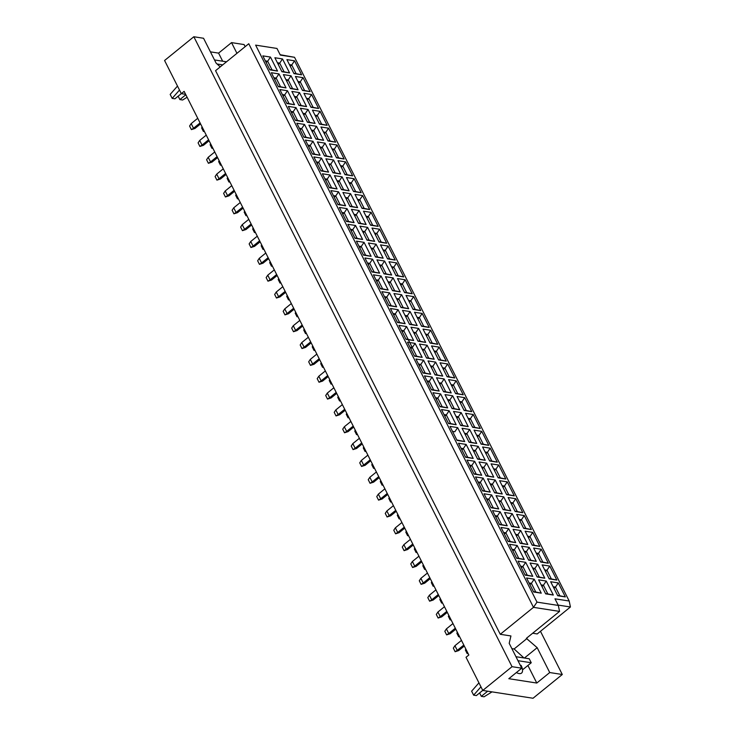 <?xml version="1.0" encoding="UTF-8"?>
<svg xmlns="http://www.w3.org/2000/svg" width="735" height="735" viewBox="0 0 735 735"><rect width="100%" height="100%" fill="white"/><g stroke="black" fill="none" stroke-linecap="round" stroke-linejoin="round"><path stroke-width="1.1" d="M220.243 66.885L216.118 63.127L203.558 38.266L193.838 36.75L164.576 60.5L181.325 93.657L184.136 91.37L468.838 654.995L466.027 657.274L482.776 690.431L533.031 698.25L562.293 674.5L540.473 631.301M562.293 674.5L549.734 672.543L536.789 683.045L508.813 678.699L521.758 668.188L512.038 666.682L482.776 690.431M549.734 672.543L537.175 647.682L526.343 638.357L559.555 611.41L533.481 607.349L248.77 43.733L215.566 70.679L500.269 634.296L510.935 635.959L509.199 643.327L521.758 668.188M193.838 36.75L512.038 666.682M222.668 61.207L218.589 53.122L231.534 42.612L244.094 44.569L245.15 46.663M218.589 53.122L210.421 51.854M181.325 93.657L185.624 94.328M236.946 53.333L231.534 42.612M558.141 605.08L570.424 606.991L537.221 633.938L532.664 633.23M500.269 634.296L533.481 607.349L536.991 602.121L558.324 605.438L554.971 598.814L569.193 601.019L294.542 57.293L280.32 55.079L276.966 48.455L255.633 45.129L536.991 602.121M523.981 657.963L514.114 648.968L511.872 648.628M514.114 648.968L527.059 638.467M255.633 45.129L276.966 48.455M280.136 54.721L294.542 57.293M524.413 658.027L537.175 647.682M536.789 683.045L527.905 665.469M516.374 672.562A11.319 5.016 50.9 0 0 521.556 673.085A11.319 5.016 50.9 0 0 521.06 665.331M290.242 66.205L291.74 64.992L289.443 64.634M293.835 73.325L296.122 73.684L291.74 64.992L294.542 60.812L301.616 74.805L293.982 73.61L286.916 59.618L294.542 60.812M296.122 73.684L301.616 74.805M533.628 591.978L526.563 577.986L534.198 579.171L541.263 593.163L533.628 591.978M545.673 593.852L538.608 579.86L546.243 581.045L553.308 595.038L545.673 593.852M557.718 595.727L550.653 581.734L558.278 582.919L565.353 596.912L557.718 595.727M525.121 575.137L518.056 561.145L525.69 562.33L532.756 576.323L525.121 575.137M537.166 577.003L530.1 563.019L537.735 564.204L544.8 578.197L537.166 577.003M549.21 578.877L542.145 564.893L549.771 566.079L556.845 580.071L549.21 578.877M516.613 558.288L509.548 544.304L517.183 545.489L524.248 559.482L516.613 558.288M528.658 560.162L521.593 546.169L529.228 547.364L536.293 561.356L528.658 560.162M540.703 562.036L533.638 548.044L541.263 549.238L548.338 563.23L540.703 562.036M508.105 541.447L501.04 527.454L508.675 528.649L515.74 542.632L508.105 541.447M520.15 543.321L513.085 529.329L520.72 530.523L527.785 544.506L520.15 543.321M532.195 545.195L525.13 531.203L532.756 532.397L539.83 546.381L532.195 545.195M499.598 524.606L492.533 510.614L500.167 511.799L507.233 525.791L499.598 524.606M511.643 526.48L504.578 512.488L512.212 513.673L519.278 527.666L511.643 526.48M523.688 528.355L516.622 514.362L524.248 515.547L531.322 529.54L523.688 528.355M491.09 507.766L484.025 493.773L491.66 494.958L498.725 508.951L491.09 507.766M503.135 509.64L496.07 495.647L503.705 496.832L510.77 510.825L503.135 509.64M515.18 511.514L508.115 497.521L515.74 498.707L522.815 512.699L515.18 511.514M482.583 490.925L475.517 476.932L483.152 478.117L490.217 492.11L482.583 490.925M494.627 492.799L487.562 478.807L495.197 479.992L502.262 493.984L494.627 492.799M506.672 494.673L499.607 480.681L507.233 481.866L514.307 495.859L506.672 494.673M474.075 474.075L467.01 460.092L474.645 461.277L481.71 475.269L474.075 474.075M486.12 475.949L479.055 461.966L486.689 463.151L493.755 477.144L486.12 475.949M498.165 477.824L491.099 463.84L498.725 465.025L505.799 479.018L498.165 477.824M465.567 457.234L458.502 443.242L466.137 444.436L473.202 458.429L465.567 457.234M477.612 459.109L470.547 445.116L478.182 446.31L485.247 460.303L477.612 459.109M489.657 460.983L482.592 446.99L490.217 448.185L497.292 462.177L489.657 460.983M457.06 440.394L449.995 426.401L457.629 427.595L464.695 441.579L457.06 440.394M469.105 442.268L462.039 428.275L469.674 429.47L476.739 443.453L469.105 442.268M481.149 444.142L474.084 430.15L481.71 431.344L488.784 445.327L481.149 444.142M448.552 423.553L441.487 409.56L449.122 410.746L456.187 424.738L448.552 423.553M460.597 425.427L453.532 411.435L461.167 412.62L468.232 426.612L460.597 425.427M472.642 427.301L465.577 413.309L473.202 414.494L480.277 428.487L472.642 427.301M440.044 406.712L432.979 392.72L440.614 393.905L447.679 407.897L440.044 406.712M452.089 408.587L445.024 394.594L452.659 395.779L459.724 409.772L452.089 408.587M464.134 410.461L457.069 396.468L464.695 397.653L471.769 411.646L464.134 410.461M431.537 389.872L424.472 375.879L432.106 377.064L439.172 391.057L431.537 389.872M443.582 391.746L436.517 377.753L444.151 378.938L451.216 392.931L443.582 391.746M455.626 393.62L448.561 379.627L456.187 380.813L463.261 394.805L455.626 393.62M423.029 373.022L415.964 359.038L423.599 360.223L430.664 374.216L423.029 373.022M435.074 374.896L428.009 360.913L435.644 362.098L442.709 376.09L435.074 374.896M447.119 376.77L440.054 362.787L447.679 363.972L454.754 377.965L447.119 376.77M414.522 356.181L407.456 342.188L415.091 343.383L422.156 357.375L414.522 356.181M426.566 358.055L419.501 344.063L427.136 345.257L434.201 359.25L426.566 358.055M438.611 359.929L431.546 345.937L439.172 347.131L446.246 361.115L438.611 359.929M406.014 339.34L398.949 325.348L406.584 326.542L413.649 340.525L406.014 339.34M418.059 341.215L410.994 327.222L418.628 328.416L425.694 342.4L418.059 341.215M430.104 343.089L423.038 329.096L430.664 330.281L437.738 344.274L430.104 343.089M397.506 322.5L390.441 308.507L398.076 309.692L405.141 323.685L397.506 322.5M409.551 324.374L402.486 310.381L410.121 311.566L417.186 325.559L409.551 324.374M421.596 326.248L414.531 312.256L422.156 313.441L429.231 327.433L421.596 326.248M388.999 305.659L381.934 291.666L389.568 292.852L396.634 306.844L388.999 305.659M401.044 307.533L393.978 293.541L401.613 294.726L408.678 308.718L401.044 307.533M413.088 309.407L406.023 295.415L413.649 296.6L420.723 310.593L413.088 309.407M380.491 288.818L373.426 274.826L381.061 276.011L388.126 290.003L380.491 288.818M392.536 290.692L385.471 276.7L393.106 277.885L400.171 291.878L392.536 290.692M404.581 292.567L397.516 278.574L405.141 279.759L412.216 293.752L404.581 292.567M371.983 271.968L364.918 257.985L372.553 259.17L379.618 273.163L371.983 271.968M384.028 273.843L376.963 259.859L384.598 261.044L391.663 275.037L384.028 273.843M396.073 275.717L389.008 261.724L396.634 262.919L403.708 276.911L396.073 275.717M363.476 255.128L356.411 241.135L364.046 242.329L371.111 256.313L363.476 255.128M375.521 257.002L368.456 243.009L376.09 244.204L383.156 258.187L375.521 257.002M387.565 258.876L380.5 244.884L388.126 246.078L395.2 260.061L387.565 258.876M354.968 238.287L347.903 224.294L355.538 225.48L362.603 239.472L354.968 238.287M367.013 240.161L359.948 226.169L367.583 227.354L374.648 241.346L367.013 240.161M379.058 242.035L371.993 228.043L379.618 229.228L386.693 243.221L379.058 242.035M346.461 221.446L339.395 207.454L347.03 208.639L354.095 222.631L346.461 221.446M358.505 223.321L351.44 209.328L359.075 210.513L366.14 224.506L358.505 223.321M370.55 225.195L363.485 211.202L371.111 212.387L378.185 226.38L370.55 225.195M337.953 204.606L330.888 190.613L338.523 191.798L345.588 205.791L337.953 204.606M349.998 206.48L342.933 192.487L350.567 193.673L357.633 207.665L349.998 206.48M362.043 208.354L354.977 194.362L362.603 195.547L369.677 209.539L362.043 208.354M329.445 187.765L322.38 173.772L330.015 174.958L337.08 188.95L329.445 187.765M341.49 189.63L334.425 175.647L342.06 176.832L349.125 190.824L341.49 189.63M353.535 191.504L346.47 177.521L354.095 178.706L361.17 192.699L353.535 191.504M320.938 170.915L313.873 156.923L321.507 158.117L328.573 172.109L320.938 170.915M332.983 172.789L325.917 158.797L333.552 159.991L340.617 173.984L332.983 172.789M345.027 174.664L337.962 160.671L345.588 161.865L352.662 175.858L345.027 174.664M312.43 154.074L305.365 140.082L313 141.276L320.065 155.26L312.43 154.074M324.475 155.949L317.41 141.956L325.045 143.15L332.11 157.134L324.475 155.949M336.52 157.823L329.455 143.83L337.08 145.025L344.155 159.008L336.52 157.823M303.923 137.234L296.857 123.241L304.492 124.426L311.557 138.419L303.923 137.234M315.967 139.108L308.902 125.115L316.537 126.301L323.602 140.293L315.967 139.108M328.012 140.982L320.947 126.99L328.573 128.175L335.647 142.167L328.012 140.982M295.415 120.393L288.35 106.4L295.985 107.586L303.05 121.578L295.415 120.393M307.46 122.267L300.394 108.275L308.029 109.46L315.094 123.452L307.46 122.267M319.504 124.141L312.439 110.149L320.065 111.334L327.139 125.327L319.504 124.141M286.907 103.552L279.842 89.56L287.477 90.745L294.542 104.737L286.907 103.552M298.952 105.427L291.887 91.434L299.522 92.619L306.587 106.612L298.952 105.427M310.997 107.301L303.932 93.308L311.557 94.493L318.632 108.486L310.997 107.301M278.4 86.702L271.334 72.719L278.969 73.904L286.034 87.897L278.4 86.702M290.444 88.577L283.379 74.593L291.014 75.778L298.079 89.771L290.444 88.577M302.489 90.451L295.424 76.468L303.05 77.653L310.124 91.645L302.489 90.451M269.892 69.862L262.827 55.869L270.462 57.064L277.527 71.056L269.892 69.862M281.937 71.736L274.872 57.743L282.506 58.938L289.572 72.93L281.937 71.736M278.197 64.331L279.695 63.118L277.407 62.76M281.79 71.451L284.087 71.809L279.695 63.118L282.506 58.938M266.153 62.457L267.65 61.244L265.363 60.886M269.745 69.577L272.042 69.935L267.65 61.244L270.462 57.064M298.75 83.055L300.248 81.833L297.951 81.475M302.342 90.166L304.63 90.524L300.248 81.833L303.05 77.653M286.705 81.181L288.203 79.959L285.915 79.61M290.297 88.292L292.594 88.65L288.203 79.959L291.014 75.778M274.66 79.306L276.158 78.085L273.87 77.735M278.253 86.418L280.55 86.776L276.158 78.085L278.969 73.904M307.258 99.896L308.755 98.674L306.458 98.325M310.85 107.007L313.138 107.365L308.755 98.674L311.557 94.493M295.213 98.021L296.71 96.799L294.423 96.45M298.805 105.133L301.102 105.491L296.71 96.799L299.522 92.619M283.168 96.147L284.665 94.934L282.378 94.576M286.76 103.258L289.057 103.617L284.665 94.934L287.477 90.745M315.765 116.736L317.263 115.524L314.966 115.165M319.358 123.848L321.645 124.206L317.263 115.524L320.065 111.334M303.72 114.862L305.218 113.649L302.93 113.291M307.313 121.973L309.61 122.332L305.218 113.649L308.029 109.46M291.676 112.988L293.173 111.775L290.885 111.417M295.268 120.099L297.565 120.457L293.173 111.775L295.985 107.586M324.273 133.577L325.77 132.364L323.473 132.006M327.865 140.688L330.153 141.047L325.77 132.364L328.573 128.175M312.228 131.703L313.726 130.49L311.438 130.132M315.82 138.814L318.117 139.172L313.726 130.49L316.537 126.301M300.183 129.829L301.681 128.616L299.393 128.257M303.775 136.949L306.072 137.298L301.681 128.616L304.492 124.426M332.78 150.418L334.278 149.205L331.981 148.847M336.373 157.538L338.66 157.887L334.278 149.205L337.08 145.025M320.736 148.543L322.233 147.331L319.945 146.972M324.328 155.664L326.625 156.013L322.233 147.331L325.045 143.15M308.691 146.669L310.188 145.456L307.901 145.098M312.283 153.79L314.58 154.139L310.188 145.456L313 141.276M341.288 167.258L342.786 166.046L340.489 165.687M344.88 174.379L347.168 174.737L342.786 166.046L345.588 161.865M329.243 165.384L330.741 164.171L328.453 163.813M332.836 172.504L335.132 172.863L330.741 164.171L333.552 159.991M317.198 163.51L318.696 162.297L316.408 161.939M320.791 170.63L323.088 170.989L318.696 162.297L321.507 158.117M349.796 184.108L351.293 182.886L348.996 182.537M353.388 191.219L355.676 191.578L351.293 182.886L354.095 178.706M337.751 182.234L339.248 181.012L336.961 180.663M341.343 189.345L343.64 189.703L339.248 181.012L342.06 176.832M325.706 180.36L327.204 179.138L324.916 178.789M329.308 187.471L331.595 187.829L327.204 179.138L330.015 174.958M358.303 200.949L359.801 199.736L357.504 199.378M361.896 208.06L364.183 208.418L359.801 199.736L362.603 195.547M346.258 199.075L347.756 197.862L345.468 197.504M349.851 206.186L352.148 206.544L347.756 197.862L350.567 193.673M334.214 197.2L335.711 195.988L333.424 195.629M337.815 204.312L340.103 204.67L335.711 195.988L338.523 191.798M366.811 217.79L368.308 216.577L366.012 216.219M370.403 224.901L372.691 225.259L368.308 216.577L371.111 212.387M354.766 215.915L356.264 214.703L353.976 214.344M358.358 223.027L360.655 223.385L356.264 214.703L359.075 210.513M342.721 214.041L344.219 212.828L341.931 212.47M346.323 221.152L348.611 221.511L344.219 212.828L347.03 208.639M375.319 234.63L376.816 233.418L374.519 233.059M378.911 241.751L381.199 242.1L376.816 233.418L379.618 229.228M363.274 232.756L364.771 231.543L362.484 231.185M366.866 239.876L369.163 240.226L364.771 231.543L367.583 227.354M351.229 230.882L352.726 229.669L350.439 229.311M354.83 238.002L357.118 238.351L352.726 229.669L355.538 225.48M383.826 251.471L385.324 250.258L383.027 249.9M387.418 258.591L389.706 258.94L385.324 250.258L388.126 246.078M371.781 249.597L373.279 248.384L370.991 248.026M375.374 256.717L377.671 257.075L373.279 248.384L376.09 244.204M359.737 247.723L361.234 246.51L358.946 246.151M363.338 254.843L365.626 255.201L361.234 246.51L364.046 242.329M392.334 268.312L393.831 267.099L391.534 266.741M395.926 275.432L398.214 275.79L393.831 267.099L396.634 262.919M380.289 266.447L381.787 265.225L379.499 264.866M383.881 273.558L386.178 273.916L381.787 265.225L384.598 261.044M368.244 264.572L369.742 263.35L367.454 262.992M371.846 271.684L374.133 272.042L369.742 263.35L372.553 259.17M400.841 285.162L402.339 283.94L400.042 283.591M404.434 292.273L406.721 292.631L402.339 283.94L405.141 279.759M388.797 283.287L390.294 282.065L388.006 281.716M392.389 290.398L394.686 290.757L390.294 282.065L393.106 277.885M376.752 281.413L378.249 280.191L375.962 279.842M380.353 288.524L382.641 288.883L378.249 280.191L381.061 276.011M409.349 302.002L410.847 300.79L408.55 300.431M412.941 309.113L415.229 309.472L410.847 300.79L413.649 296.6M397.304 300.128L398.802 298.915L396.514 298.557M400.897 307.239L403.193 307.597L398.802 298.915L401.613 294.726M385.259 298.254L386.757 297.041L384.469 296.683M388.861 305.365L391.149 305.723L386.757 297.041L389.568 292.852M417.857 318.843L419.354 317.63L417.057 317.272M421.449 325.954L423.737 326.312L419.354 317.63L422.156 313.441M405.812 316.969L407.309 315.756L405.022 315.398M409.404 324.08L411.701 324.438L407.309 315.756L410.121 311.566M393.767 315.094L395.265 313.882L392.977 313.523M397.369 322.206L399.656 322.564L395.265 313.882L398.076 309.692M426.364 335.684L427.862 334.471L425.565 334.113M429.957 342.804L432.244 343.153L427.862 334.471L430.664 330.281M414.319 333.809L415.817 332.597L413.529 332.238M417.912 340.93L420.209 341.279L415.817 332.597L418.628 328.416M402.275 331.935L403.772 330.722L401.485 330.364M405.876 339.055L408.164 339.405L403.772 330.722L406.584 326.542M434.872 352.524L436.369 351.312L434.073 350.953M438.464 359.645L440.752 360.003L436.369 351.312L439.172 347.131M422.827 350.65L424.325 349.437L422.037 349.079M426.419 357.77L428.716 358.129L424.325 349.437L427.136 345.257M410.782 348.776L412.28 347.563L409.992 347.205M414.384 355.896L416.671 356.254L412.28 347.563L415.091 343.383M443.38 369.374L444.877 368.152L442.58 367.794M446.972 376.485L449.26 376.844L444.877 368.152L447.679 363.972M431.335 367.5L432.832 366.278L430.545 365.92M434.927 374.611L437.224 374.969L432.832 366.278L435.644 362.098M419.29 365.626L420.787 364.404L418.5 364.046M422.891 372.737L425.179 373.095L420.787 364.404L423.599 360.223M451.887 386.215L453.385 384.993L451.088 384.644M455.479 393.326L457.767 393.684L453.385 384.993L456.187 380.813M439.842 384.341L441.34 383.119L439.052 382.77M443.435 391.452L445.732 391.81L441.34 383.119L444.151 378.938M427.798 382.466L429.295 381.244L427.007 380.895M431.399 389.578L433.687 389.936L429.295 381.244L432.106 377.064M460.395 403.056L461.892 401.843L459.595 401.485M463.987 410.167L466.275 410.525L461.892 401.843L464.695 397.653M448.35 401.181L449.848 399.969L447.56 399.61M451.942 408.292L454.239 408.651L449.848 399.969L452.659 395.779M436.305 399.307L437.803 398.094L435.515 397.736M439.907 406.418L442.194 406.777L437.803 398.094L440.614 393.905M468.902 419.896L470.4 418.684L468.103 418.325M472.495 427.007L474.782 427.366L470.4 418.684L473.202 414.494M456.858 418.022L458.355 416.809L456.067 416.451M460.45 425.133L462.747 425.491L458.355 416.809L461.167 412.62M444.813 416.148L446.31 414.935L444.023 414.577M448.414 423.259L450.702 423.617L446.31 414.935L449.122 410.746M477.41 436.737L478.908 435.524L476.611 435.166M481.002 443.857L483.29 444.206L478.908 435.524L481.71 431.344M465.365 434.863L466.863 433.65L464.575 433.292M468.958 441.983L471.254 442.332L466.863 433.65L469.674 429.47M457.629 427.595L454.818 431.776L452.53 431.417M485.918 453.578L487.415 452.365L485.118 452.007M489.51 460.698L491.798 461.056L487.415 452.365L490.217 448.185M473.873 451.703L475.37 450.491L473.083 450.132M477.465 458.824L479.762 459.182L475.37 450.491L478.182 446.31M461.828 449.829L463.326 448.616L461.038 448.258M465.43 456.95L467.717 457.308L463.326 448.616L466.137 444.436M494.425 470.428L495.923 469.206L493.626 468.847M498.018 477.539L500.305 477.897L495.923 469.206L498.725 465.025M482.38 468.553L483.878 467.331L481.59 466.982M485.973 475.664L488.27 476.023L483.878 467.331L486.689 463.151M470.336 466.679L471.833 465.457L469.546 465.108M473.937 473.79L476.225 474.149L471.833 465.457L474.645 461.277M502.933 487.268L504.43 486.046L502.134 485.697M506.525 494.379L508.813 494.738L504.43 486.046L507.233 481.866M490.888 485.394L492.386 484.181L490.098 483.823M494.48 492.505L496.777 492.863L492.386 484.181L495.197 479.992M478.843 483.52L480.341 482.307L478.053 481.949M482.445 490.631L484.733 490.989L480.341 482.307L483.152 478.117M511.441 504.109L512.938 502.896L510.641 502.538M515.033 511.22L517.321 511.578L512.938 502.896L515.74 498.707M499.396 502.235L500.893 501.022L498.606 500.664M502.988 509.346L505.285 509.704L500.893 501.022L503.705 496.832M487.351 500.36L488.849 499.148L486.561 498.789M490.952 507.472L493.24 507.83L488.849 499.148L491.66 494.958M519.948 520.95L521.446 519.737L519.149 519.379M523.54 528.061L525.828 528.419L521.446 519.737L524.248 515.547M507.903 519.075L509.401 517.863L507.113 517.504M511.496 526.187L513.793 526.545L509.401 517.863L512.212 513.673M495.859 517.201L497.356 515.988L495.068 515.63M499.46 524.321L501.748 524.671L497.356 515.988L500.167 511.799M528.456 537.79L529.953 536.578L527.657 536.219M532.048 544.911L534.336 545.26L529.953 536.578L532.756 532.397M516.411 535.916L517.909 534.703L515.621 534.345M520.003 543.036L522.3 543.385L517.909 534.703L520.72 530.523M504.366 534.042L505.864 532.829L503.576 532.471M507.968 541.162L510.255 541.52L505.864 532.829L508.675 528.649M536.963 554.631L538.461 553.418L536.164 553.06M540.556 561.751L542.843 562.11L538.461 553.418L541.263 549.238M524.919 552.757L526.416 551.544L524.129 551.186M528.511 559.877L530.808 560.235L526.416 551.544L529.228 547.364M512.874 550.883L514.371 549.67L512.084 549.311M516.475 558.003L518.763 558.361L514.371 549.67L517.183 545.489M545.471 571.481L546.969 570.259L544.672 569.91M549.063 578.592L551.351 578.95L546.969 570.259L549.771 566.079M533.426 569.607L534.924 568.385L532.636 568.036M537.019 576.718L539.315 577.076L534.924 568.385L537.735 564.204M521.381 567.732L522.879 566.51L520.591 566.161M524.983 574.843L527.271 575.202L522.879 566.51L525.69 562.33M553.979 588.322L555.476 587.109L553.179 586.75M557.571 595.433L559.859 595.791L555.476 587.109L558.278 582.919M541.934 586.447L543.431 585.235L541.144 584.876M545.526 593.558L547.823 593.917L543.431 585.235L546.243 581.045M529.889 584.573L531.387 583.36L529.099 583.002M533.491 591.684L535.778 592.042L531.387 583.36L534.198 579.171M284.087 71.809L289.572 72.93M272.042 69.935L277.527 71.056M304.63 90.524L310.124 91.645M292.594 88.65L298.079 89.771M280.55 86.776L286.034 87.897M313.138 107.365L318.632 108.486M301.102 105.491L306.587 106.612M289.057 103.617L294.542 104.737M321.645 124.206L327.139 125.327M309.61 122.332L315.094 123.452M297.565 120.457L303.05 121.578M330.153 141.047L335.647 142.167M318.117 139.172L323.602 140.293M306.072 137.298L311.557 138.419M338.66 157.887L344.155 159.008M326.625 156.013L332.11 157.134M314.58 154.139L320.065 155.26M347.168 174.737L352.662 175.858M335.132 172.863L340.617 173.984M323.088 170.989L328.573 172.109M355.676 191.578L361.17 192.699M343.64 189.703L349.125 190.824M331.595 187.829L337.08 188.95M364.183 208.418L369.677 209.539M352.148 206.544L357.633 207.665M340.103 204.67L345.588 205.791M372.691 225.259L378.185 226.38M360.655 223.385L366.14 224.506M348.611 221.511L354.095 222.631M381.199 242.1L386.693 243.221M369.163 240.226L374.648 241.346M357.118 238.351L362.603 239.472M389.706 258.94L395.2 260.061M377.671 257.075L383.156 258.187M365.626 255.201L371.111 256.313M398.214 275.79L403.708 276.911M386.178 273.916L391.663 275.037M374.133 272.042L379.618 273.163M406.721 292.631L412.216 293.752M394.686 290.757L400.171 291.878M382.641 288.883L388.126 290.003M415.229 309.472L420.723 310.593M403.193 307.597L408.678 308.718M391.149 305.723L396.634 306.844M423.737 326.312L429.231 327.433M411.701 324.438L417.186 325.559M399.656 322.564L405.141 323.685M432.244 343.153L437.738 344.274M420.209 341.279L425.694 342.4M403.772 330.722L408.164 339.405L413.649 340.525M440.752 360.003L446.246 361.115M428.716 358.129L434.201 359.25M408.311 339.699L416.671 356.254L422.156 357.375M449.26 376.844L454.754 377.965M437.224 374.969L442.709 376.09M420.787 364.404L425.179 373.095L430.664 374.216M457.767 393.684L463.261 394.805M445.732 391.81L451.216 392.931M429.295 381.244L433.687 389.936L439.172 391.057M466.275 410.525L471.769 411.646M454.239 408.651L459.724 409.772M437.803 398.094L442.194 406.777L447.679 407.897M474.782 427.366L480.277 428.487M462.747 425.491L468.232 426.612M446.31 414.935L450.702 423.617L456.187 424.738M483.29 444.206L488.784 445.327M471.254 442.332L476.739 443.453M456.858 439.98L464.695 441.579M491.798 461.056L497.292 462.177M479.762 459.182L485.247 460.303M467.717 457.308L473.202 458.429M500.305 477.897L505.799 479.018M488.27 476.023L493.755 477.144M476.225 474.149L481.71 475.269M508.813 494.738L514.307 495.859M496.777 492.863L502.262 493.984M484.733 490.989L490.217 492.11M517.321 511.578L522.815 512.699M505.285 509.704L510.77 510.825M493.24 507.83L498.725 508.951M525.828 528.419L531.322 529.54M513.793 526.545L519.278 527.666M501.748 524.671L507.233 525.791M534.336 545.26L539.83 546.381M522.3 543.385L527.785 544.506M510.255 541.52L515.74 542.632M542.843 562.11L548.338 563.23M530.808 560.235L536.293 561.356M518.763 558.361L524.248 559.482M551.351 578.95L556.845 580.071M539.315 577.076L544.8 578.197M527.271 575.202L532.756 576.323M559.859 595.791L565.353 596.912M547.823 593.917L553.308 595.038M535.778 592.042L541.263 593.163M570.424 606.991L569.193 601.019M559.555 611.41L558.324 605.438M200.076 122.938L193.535 128.248L194.95 128.469L200.572 123.912M194.95 128.469L191.394 129.608L189.584 126.025L191.183 123.609L197.733 118.289M191.183 123.609L193.535 128.248L191.394 129.608M204.385 131.455L203.43 131.473L201.62 127.899L202.171 127.072M204.165 131.014L203.43 131.473M208.584 139.779L202.042 145.089L203.457 145.309L209.08 140.752M203.457 145.309L199.902 146.449L198.092 142.866L199.69 140.449L206.241 135.139M199.69 140.449L202.042 145.089L199.902 146.449M212.893 148.305L211.937 148.323L210.127 144.74L210.679 143.913M212.672 147.854L211.937 148.323M217.091 156.619L210.55 161.93L211.965 162.15L217.588 157.593M211.965 162.15L208.409 163.289L206.599 159.706L208.198 157.29L214.749 151.98M208.198 157.29L210.55 161.93L208.409 163.289M234.107 190.301L227.565 195.62L228.98 195.841L234.603 191.284M228.98 195.841L225.424 196.971L223.615 193.388L225.213 190.971L231.764 185.661M225.213 190.971L227.565 195.62L225.424 196.971M251.122 223.991L244.58 229.302L245.995 229.522L251.618 224.965M245.995 229.522L242.44 230.661L240.63 227.078L242.228 224.662L248.779 219.342M242.228 224.662L244.58 229.302L242.44 230.661M268.137 257.673L261.596 262.983L263.011 263.204L268.633 258.646M263.011 263.204L259.455 264.343L257.645 260.76L259.244 258.343L265.794 253.033M259.244 258.343L261.596 262.983L259.455 264.343M221.4 165.145L220.445 165.164L218.644 161.581L219.186 160.763M221.18 164.704L220.445 165.164M238.416 198.827L237.46 198.845L235.659 195.262L236.201 194.444M238.195 198.386L237.46 198.845M255.431 232.508L254.475 232.536L252.675 228.952L253.217 228.126M255.21 232.067L254.475 232.536M272.446 266.199L271.491 266.217L269.69 262.634L270.232 261.816M272.226 265.758L271.491 266.217M225.599 173.46L219.058 178.77L220.472 179L226.095 174.434M220.472 179L216.917 180.13L215.107 176.547L216.706 174.131L223.256 168.82M216.706 174.131L219.058 178.77L216.917 180.13M242.614 207.151L236.073 212.461L237.488 212.681L243.11 208.124M237.488 212.681L233.932 213.811L232.122 210.238L233.721 207.821L240.271 202.502M233.721 207.821L236.073 212.461L233.932 213.811M259.63 240.832L253.088 246.142L254.503 246.363L260.126 241.806M254.503 246.363L250.947 247.502L249.137 243.919L250.736 241.503L257.287 236.192M250.736 241.503L253.088 246.142L250.947 247.502M276.645 274.513L270.103 279.833L271.518 280.053L277.141 275.487M271.518 280.053L267.963 281.183L266.153 277.6L267.751 275.184L274.302 269.874M267.751 275.184L270.103 279.833L267.963 281.183M229.908 181.986L228.952 182.004L227.152 178.421L227.694 177.604M229.688 181.545L228.952 182.004M246.923 215.667L245.968 215.686L244.167 212.112L244.709 211.285M246.703 215.226L245.968 215.686M263.938 249.358L262.983 249.376L261.182 245.793L261.724 244.975M263.718 248.917L262.983 249.376M280.954 283.039L279.998 283.058L278.197 279.475L278.74 278.657M280.733 282.598L279.998 283.058M214.51 59.939L226.499 61.804M217.082 64.009L222.705 64.882M181.306 93.621L174.902 98.812L172.183 98.389L170.171 94.411L177.493 86.078M172.183 98.389L179.496 90.056M187.103 97.24L182.611 100.015L179.882 99.583L178.155 96.175M179.882 99.583L185.845 94.751M517.973 660.692L531.249 662.759L529.237 658.78L515.961 656.713M531.249 662.759L522.521 669.842M482.757 690.395L476.353 695.586L473.634 695.163L471.622 691.185L478.944 682.852M473.634 695.163L480.956 686.83M492.037 691.874L484.062 696.789L481.333 696.357L479.615 692.949M481.333 696.357L487.7 691.194M285.152 291.354L278.611 296.674L280.026 296.894L285.649 292.337M280.026 296.894L276.47 298.024L274.66 294.45L276.259 292.025L282.81 286.714M276.259 292.025L278.611 296.674L276.47 298.024M302.168 325.045L295.626 330.355L297.041 330.575L302.664 326.018M297.041 330.575L293.486 331.715L291.676 328.132L293.274 325.715L299.825 320.405M293.274 325.715L295.626 330.355L293.486 331.715M319.183 358.726L312.641 364.036L314.056 364.257L319.679 359.7M314.056 364.257L310.501 365.396L308.691 361.813L310.289 359.397L316.84 354.086M310.289 359.397L312.641 364.036L310.501 365.396M289.461 299.88L288.506 299.898L286.705 296.315L287.247 295.498M289.241 299.439L288.506 299.898M306.477 333.561L305.521 333.589L303.72 330.006L304.262 329.179M306.256 333.12L305.521 333.589M323.492 367.252L322.536 367.27L320.736 363.687L321.278 362.869M323.271 366.811L322.536 367.27M293.66 308.204L287.119 313.514L288.533 313.735L294.156 309.178M288.533 313.735L284.978 314.865L283.168 311.291L284.767 308.875L291.317 303.555M284.767 308.875L287.119 313.514L284.978 314.865M310.675 341.885L304.134 347.196L305.549 347.416L311.171 342.859M305.549 347.416L301.993 348.555L300.183 344.972L301.782 342.556L308.332 337.246M301.782 342.556L304.134 347.196L301.993 348.555M327.691 375.567L321.149 380.886L322.564 381.107L328.187 376.54M322.564 381.107L319.008 382.237L317.198 378.654L318.797 376.237L325.348 370.927M318.797 376.237L321.149 380.886L319.008 382.237M297.969 316.721L297.013 316.739L295.213 313.165L295.755 312.338M297.748 316.28L297.013 316.739M314.984 350.411L314.029 350.43L312.228 346.846L312.77 346.029M314.764 349.97L314.029 350.43M332 384.093L331.044 384.111L329.243 380.528L329.785 379.71M331.779 383.652L331.044 384.111M344.706 409.257L338.164 414.568L339.579 414.788L345.202 410.231M339.579 414.788L336.024 415.918L334.214 412.344L335.812 409.928L342.363 404.608M335.812 409.928L338.164 414.568L336.024 415.918M361.721 442.939L355.18 448.249L356.594 448.469L362.217 443.912M356.594 448.469L353.039 449.609L351.229 446.026L352.828 443.609L359.378 438.299M352.828 443.609L355.18 448.249L353.039 449.609M378.736 476.62L372.195 481.939L373.61 482.16L379.232 477.594M373.61 482.16L370.054 483.29L368.244 479.707L369.843 477.291L376.393 471.98M369.843 477.291L372.195 481.939L370.054 483.29M395.752 510.311L389.21 515.621L390.625 515.841L396.248 511.284M390.625 515.841L387.069 516.981L385.259 513.397L386.858 510.981L393.409 505.662M386.858 510.981L389.21 515.621L387.069 516.981M412.767 543.992L406.225 549.302L407.64 549.523L413.263 544.966M407.64 549.523L404.085 550.662L402.275 547.079L403.873 544.663L410.424 539.352M403.873 544.663L406.225 549.302L404.085 550.662M429.782 577.673L423.241 582.993L424.655 583.213L430.278 578.656M424.655 583.213L421.1 584.343L419.29 580.76L420.889 578.344L427.439 573.034M420.889 578.344L423.241 582.993L421.1 584.343M446.797 611.364L440.256 616.674L441.671 616.895L447.293 612.338M441.671 616.895L438.115 618.034L436.305 614.451L437.904 612.034L444.454 606.715M437.904 612.034L440.256 616.674L438.115 618.034M463.813 645.045L457.271 650.356L458.686 650.576L464.309 646.019M458.686 650.576L455.13 651.715L453.32 648.132L454.919 645.716L461.47 640.405M454.919 645.716L457.271 650.356L455.13 651.715M349.015 417.774L348.059 417.792L346.258 414.218L346.801 413.392M348.794 417.333L348.059 417.792M366.03 451.465L365.075 451.483L363.274 447.9L363.816 447.082M365.81 451.024L365.075 451.483M383.045 485.146L382.09 485.164L380.289 481.581L380.831 480.763M382.825 484.705L382.09 485.164M400.06 518.827L399.105 518.846L397.304 515.272L397.846 514.445M399.84 518.386L399.105 518.846M417.076 552.518L416.12 552.536L414.319 548.953L414.862 548.135M416.855 552.077L416.12 552.536M434.091 586.199L433.135 586.218L431.335 582.634L431.877 581.817M433.87 585.758L433.135 586.218M451.106 619.881L450.151 619.908L448.35 616.325L448.892 615.498M450.886 619.44L450.151 619.908M468.121 653.571L467.166 653.59L465.365 650.006L465.907 649.189M467.901 653.13L467.166 653.59M336.198 392.407L329.657 397.727L331.072 397.947L336.694 393.39M331.072 397.947L327.516 399.077L325.706 395.503L327.305 393.087L333.855 387.768M327.305 393.087L329.657 397.727L327.516 399.077M353.213 426.098L346.672 431.408L348.087 431.629L353.71 427.072M348.087 431.629L344.531 432.768L342.721 429.185L344.32 426.769L350.871 421.458M344.32 426.769L346.672 431.408L344.531 432.768M370.229 459.779L363.687 465.09L365.102 465.319L370.725 460.753M365.102 465.319L361.546 466.449L359.737 462.866L361.335 460.45L367.886 455.14M361.335 460.45L363.687 465.09L361.546 466.449M387.244 493.461L380.702 498.78L382.117 499.001L387.74 494.444M382.117 499.001L378.562 500.131L376.752 496.557L378.35 494.141L384.901 488.821M378.35 494.141L380.702 498.78L378.562 500.131M404.259 527.151L397.718 532.462L399.133 532.682L404.755 528.125M399.133 532.682L395.577 533.821L393.767 530.238L395.366 527.822L401.916 522.511M395.366 527.822L397.718 532.462L395.577 533.821M421.274 560.833L414.733 566.143L416.148 566.373L421.771 561.806M416.148 566.373L412.592 567.503L410.782 563.92L412.381 561.503L418.932 556.193M412.381 561.503L414.733 566.143L412.592 567.503M438.29 594.523L431.748 599.833L433.163 600.054L438.786 595.497M433.163 600.054L429.608 601.184L427.798 597.61L429.396 595.194L435.947 589.874M429.396 595.194L431.748 599.833L429.608 601.184M455.305 628.204L448.763 633.515L450.178 633.735L455.801 629.178M450.178 633.735L446.623 634.875L444.813 631.291L446.411 628.875L452.962 623.565M446.411 628.875L448.763 633.515L446.623 634.875M340.507 400.933L339.552 400.952L337.751 397.378L338.293 396.551M340.287 400.492L339.552 400.952M357.522 434.624L356.567 434.642L354.766 431.059L355.308 430.232M357.302 434.174L356.567 434.642M374.538 468.305L373.582 468.324L371.781 464.74L372.323 463.923M374.317 467.864L373.582 468.324M391.553 501.987L390.597 502.005L388.797 498.431L389.339 497.604M391.332 501.546L390.597 502.005M408.568 535.677L407.613 535.696L405.812 532.112L406.354 531.286M408.348 535.227L407.613 535.696M425.583 569.359L424.628 569.377L422.827 565.794L423.369 564.976M425.363 568.918L424.628 569.377M442.599 603.04L441.643 603.058L439.842 599.484L440.384 598.658M442.378 602.599L441.643 603.058M459.614 636.73L458.658 636.749L456.858 633.166L457.4 632.348M459.393 636.289L458.658 636.749"/></g></svg>
